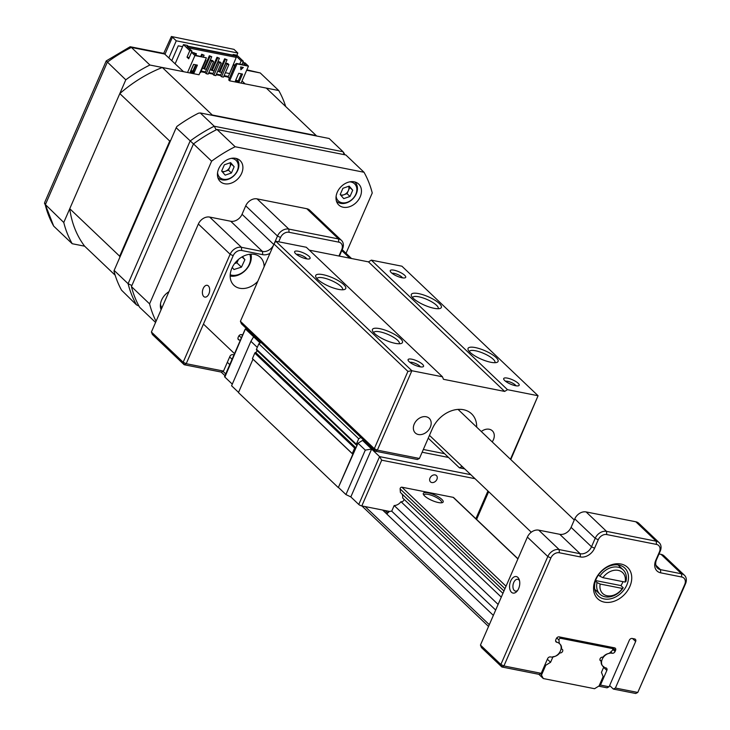 <?xml version="1.0" encoding="UTF-8"?>
<svg xmlns="http://www.w3.org/2000/svg" width="730" height="730" viewBox="0 0 730 730"><rect width="100%" height="100%" fill="white"/><g stroke="black" fill="none" stroke-linecap="round" stroke-linejoin="round"><path stroke-width="1.09" d="M203.205 288.505A6.013 3.531 -78.8 0 0 204.875 297.101A6.013 3.531 -78.8 0 0 208.88 293.898A6.013 3.531 -78.8 0 0 207.21 285.302A6.013 3.531 -78.8 0 0 203.205 288.505M264.123 266.769A19.254 14.618 133.6 0 0 260.418 257.389A19.254 14.618 133.6 0 0 231.848 268.302A19.254 14.618 133.6 0 0 233.874 285.284A19.254 14.618 133.6 0 0 257.772 281.369M234.029 354.789A8.313 6.314 -46.4 0 1 232.943 354.68L232.779 354.643A2.446 1.852 -46.4 0 0 229.904 356.413L223.517 371.077L221.464 372.118L184.17 364.726L152.397 334.504L151.402 332.013L183.175 362.235L230.123 254.259A9.627 7.309 -46.4 0 1 241.457 247.306L262.49 251.467A9.627 7.309 133.6 0 0 273.558 245.079M274.088 243.911L277.5 236.046A9.627 7.309 -46.4 0 1 288.834 229.092L338.556 238.938A9.627 7.309 -46.4 0 1 341.503 240.435A9.627 7.309 -46.4 0 1 342.516 248.921L339.395 256.111M341.503 240.435L309.739 210.213A9.627 7.309 133.6 0 0 306.782 208.716L257.07 198.87A9.627 7.309 133.6 0 0 245.736 205.823L242.05 214.291A9.627 7.309 -46.4 0 1 230.716 221.245L209.683 217.075A9.627 7.309 133.6 0 0 198.359 224.028L151.402 332.013M338.957 256.029L341.74 249.624A7.218 5.484 133.6 0 0 338.766 242.141L289.053 232.286A7.218 5.484 133.6 0 0 280.548 237.505L278.687 241.785M269.936 253.401A12.036 9.134 -46.4 0 1 262.709 254.67L241.666 250.499A7.218 5.484 133.6 0 0 233.171 255.71L186.223 363.695L223.517 371.077M237.971 338.902L239.303 340.052A8.313 6.314 -46.4 0 1 240.307 340.344M239.139 340.016A2.446 1.852 -46.4 0 1 238.391 339.632A2.446 1.852 -46.4 0 1 238.135 337.479L238.61 336.375A2.446 1.852 -46.4 0 1 241.493 334.605L242.698 334.842M184.17 364.726L186.223 363.695L183.175 362.235L184.17 364.726M168.931 291.699A14.436 10.959 133.6 0 0 161.622 300.039A14.436 10.959 133.6 0 0 161.093 309.73M337.26 192.255A14.436 10.959 133.6 0 0 338.775 204.993A14.436 10.959 133.6 0 0 360.2 196.799A14.436 10.959 133.6 0 0 358.685 184.07A14.436 10.959 133.6 0 0 337.26 192.255M218.699 168.776A14.436 10.959 133.6 0 0 220.223 181.505A14.436 10.959 133.6 0 0 241.648 173.32A14.436 10.959 133.6 0 0 240.124 160.582A14.436 10.959 133.6 0 0 218.699 168.776M155.563 322.441L139.658 307.312A129.584 98.395 -46.4 0 1 131.427 286.589L149.577 303.863A129.584 98.395 133.6 0 0 156.056 321.31M200.275 112.958L214.228 126.235L343.082 151.758L329.13 138.481L200.275 112.958L198.505 113.187A129.949 98.669 -46.4 0 0 176.943 126.418L176.176 127.75L193.459 143.919A129.584 98.395 -46.4 0 1 216.983 129.465L235.142 146.739A129.584 98.395 133.6 0 0 211.627 161.166L193.468 143.892L131.427 286.589M216.983 129.465L345.865 154.988L364.014 172.262L235.142 146.739M346.029 253.283L372.245 192.985A129.584 98.395 133.6 0 0 364.014 172.262M211.627 161.166L149.577 303.863M595.589 580.569L620.938 585.588A16.845 12.793 133.6 0 0 622.635 582.476A16.845 12.793 133.6 0 0 622.964 581.655M598.472 574.93L599.823 576.216A16.845 12.793 -46.4 0 1 623.128 569.774A16.845 12.793 -46.4 0 1 625.975 581.399L625.145 582.084L602.925 577.686L599.823 576.216M600.16 584.036L622.38 588.435L623.21 587.75A16.845 12.793 -46.4 0 1 599.905 594.183A16.845 12.793 -46.4 0 1 597.058 582.567L600.16 584.036A14.436 10.959 133.6 0 0 607.132 595.762A14.436 10.959 133.6 0 0 622.38 588.435M620.938 585.588L623.21 587.75M597.058 582.567L595.443 581.025M625.145 582.084A14.436 10.959 133.6 0 0 618.173 570.358A14.436 10.959 133.6 0 0 602.925 577.686M518.638 588.599A8.422 4.937 101.2 0 1 517.041 591.218A8.422 4.937 101.2 0 1 510.708 591.318A8.422 4.937 101.2 0 1 510.69 581.043A8.422 4.937 101.2 0 1 519.295 579.821A8.422 4.937 101.2 0 1 518.638 588.599M519.568 580.852A6.013 3.531 -78.8 0 0 517.743 579.301A6.013 3.531 -78.8 0 0 513.737 582.504A6.013 3.531 -78.8 0 0 515.407 591.099A6.013 3.531 -78.8 0 0 517.68 590.36M629.853 586.491A21.663 16.443 -46.4 0 1 604.358 602.14A21.663 16.443 -46.4 0 1 595.434 579.675A21.663 16.443 -46.4 0 1 620.929 564.025A21.663 16.443 -46.4 0 1 629.853 586.491M596.209 578.972A19.254 14.618 133.6 0 0 598.235 595.954A19.254 14.618 133.6 0 0 626.805 585.031A19.254 14.618 133.6 0 0 624.78 568.059A19.254 14.618 133.6 0 0 596.209 578.972M595.981 590.451A19.254 14.618 -46.4 0 1 594.977 590.287M555.658 641.186L556.99 642.327A8.313 6.314 -46.4 0 1 559.545 643.614A8.313 6.314 -46.4 0 1 560.421 650.95A8.313 6.314 -46.4 0 1 550.639 656.954L550.466 656.918A2.446 1.852 -46.4 0 0 547.591 658.688L541.222 673.334L539.169 674.374L501.866 666.983L481.444 647.556L480.449 645.055L500.871 664.492L547.819 556.525A9.627 7.309 -46.4 0 1 559.153 549.571L580.186 553.741A9.627 7.309 133.6 0 0 591.519 546.779L595.196 538.311A9.627 7.309 -46.4 0 1 606.53 531.358L656.243 541.213A9.627 7.309 -46.4 0 1 659.199 542.7A9.627 7.309 -46.4 0 1 660.212 551.196L656.525 559.664A9.627 7.309 133.6 0 0 657.548 568.15A9.627 7.309 133.6 0 0 660.495 569.646L681.528 573.807A9.627 7.309 -46.4 0 1 684.485 575.304A9.627 7.309 -46.4 0 1 685.497 583.799L637.774 692.46L684.722 584.493A7.218 5.484 133.6 0 0 681.747 577.01L660.714 572.84A12.036 9.134 -46.4 0 1 655.75 560.366L659.436 551.889A7.218 5.484 133.6 0 0 656.462 544.407L606.739 534.561A7.218 5.484 133.6 0 0 598.244 539.771L594.558 548.239A12.036 9.134 -46.4 0 1 580.396 556.935L559.362 552.765A7.218 5.484 133.6 0 0 550.867 557.985L503.919 665.952L541.222 673.334M659.199 542.7L638.777 523.273A9.627 7.309 133.6 0 0 635.821 521.777L586.108 511.931A9.627 7.309 133.6 0 0 574.775 518.884L571.088 527.352A9.627 7.309 -46.4 0 1 559.764 534.305L538.731 530.144A9.627 7.309 133.6 0 0 527.398 537.097L480.449 645.055M609.632 685.534L613.346 689.065L615.408 688.034L635.648 641.487L632.545 638.54M615.408 688.034L637.774 692.46L635.72 693.5L613.346 689.065M599.157 685.735L600.471 685.078L609.094 686.784L607.041 687.815L598.691 686.163M556.826 642.29A2.446 1.852 -46.4 0 1 556.077 641.916A2.446 1.852 -46.4 0 1 555.822 639.754L556.306 638.65A2.446 1.852 -46.4 0 1 559.18 636.879L614.551 647.848A2.446 1.852 -46.4 0 1 615.299 648.231A2.446 1.852 -46.4 0 1 615.554 650.384L612.461 647.437M612.753 649.289L615.08 651.498L615.554 650.384M615.08 651.498A2.446 1.852 -46.4 0 1 612.196 653.259L610.782 651.917M600.471 685.078L606.849 670.423A2.446 1.852 -46.4 0 0 606.584 668.269A2.446 1.852 -46.4 0 0 605.836 667.886L605.672 667.85A8.313 6.314 -46.4 0 1 603.126 666.563A8.313 6.314 -46.4 0 1 603.117 657.639A8.313 6.314 -46.4 0 1 612.032 653.231L612.196 653.259M635.648 641.487A2.446 1.852 -46.4 0 0 635.383 639.334A2.446 1.852 -46.4 0 0 634.635 638.951L632.207 638.467A2.446 1.852 -46.4 0 0 629.333 640.237L609.094 686.784M618.958 565.084A19.254 14.618 -46.4 0 1 619.159 566.005M501.866 666.983L503.919 665.952L500.871 664.492L501.866 666.983M684.485 575.304L664.063 555.877A9.627 7.309 133.6 0 0 661.106 554.38L659.008 553.97M221.847 171.276A6.159 4.681 133.6 0 0 225.36 171.258A6.159 4.681 133.6 0 0 229.85 167.051L231.209 163.921L234.157 166.732L230.625 162.626L224.365 164.788L221.646 171.048L225.187 175.145L231.437 172.983L234.157 166.732M217.558 172.764A11.79 8.952 133.6 0 0 226.127 179.37A11.79 8.952 133.6 0 0 237.277 170.747A11.79 8.952 133.6 0 0 231.255 158.364M218.097 177.828L217.878 177.618A13.24 10.047 133.6 0 0 218.097 177.828A13.24 10.047 133.6 0 0 237.743 170.327A13.24 10.047 133.6 0 0 236.347 158.647A13.24 10.047 133.6 0 0 236.109 158.437L236.347 158.647M230.215 162.772L231.209 163.921M231.437 172.983L228.49 170.181L229.85 167.051A6.159 4.681 133.6 0 0 230.041 162.836M228.49 170.181L222.641 172.198M340.399 194.764A6.159 4.681 133.6 0 0 343.912 194.746A6.159 4.681 133.6 0 0 348.402 190.53L349.77 187.409L352.718 190.211L349.177 186.114L342.927 188.276L340.207 194.527L343.739 198.633L349.998 196.47L352.718 190.211M336.119 196.242A11.79 8.952 133.6 0 0 344.679 202.858A11.79 8.952 133.6 0 0 355.829 194.226A11.79 8.952 133.6 0 0 349.816 181.852M336.43 201.088A13.24 10.047 133.6 0 0 336.658 201.316A13.24 10.047 133.6 0 0 356.295 193.806A13.24 10.047 133.6 0 0 354.899 182.135A13.24 10.047 133.6 0 0 354.661 181.916M348.776 186.25L349.77 187.409M349.998 196.47L347.042 193.66L348.402 190.53A6.159 4.681 133.6 0 0 348.593 186.314M347.042 193.66L341.193 195.686M160.481 304.027A11.79 8.952 133.6 0 0 161.923 307.823M161.02 309.1L160.801 308.881A13.24 10.047 133.6 0 0 161.02 309.1A13.24 10.047 133.6 0 0 161.266 309.319M234.859 263.247A7.391 5.612 133.6 0 0 238.454 259.46M230.169 276.04A16.845 12.793 133.6 0 0 249.669 264.278A16.845 12.793 133.6 0 0 250.992 254.149M230.215 274.772A14.919 11.333 133.6 0 0 249.067 264.789A14.919 11.333 133.6 0 0 249.733 254.25M242.506 256.659L244.906 259.679L241.448 267.143L233.929 269.516L232.259 267.426M242.022 256.933L244.906 259.679M241.448 267.143L236.903 262.827L238.473 259.451M236.903 262.827L234.631 263.539M518.127 383.241A8.422 2.373 -156.5 0 1 518.537 385.768A8.422 2.373 -156.5 0 1 511.885 384.655A8.422 2.373 -156.5 0 1 504.74 380.585A8.422 2.373 -156.5 0 1 503.773 379.345A8.422 2.373 -156.5 0 1 508.719 378.432A8.422 2.373 -156.5 0 1 518.127 383.241M515.946 385.787A6.013 1.697 23.5 0 0 515.298 384.975A6.013 1.697 23.5 0 0 510.288 382.109A6.013 1.697 23.5 0 0 505.525 381.252M496.071 357.499A16.361 4.617 -156.5 0 1 496.865 362.409A16.361 4.617 -156.5 0 1 483.935 360.255A16.361 4.617 -156.5 0 1 470.065 352.353A16.361 4.617 -156.5 0 1 468.186 349.935A16.361 4.617 -156.5 0 1 477.794 348.164A16.361 4.617 -156.5 0 1 496.071 357.499M494.904 362.701A13.961 3.942 23.5 0 0 494.949 362.609A13.961 3.942 23.5 0 0 493.234 359.242A13.961 3.942 23.5 0 0 479.5 351.823A13.961 3.942 23.5 0 0 469.344 351.477A13.961 3.942 23.5 0 0 469.308 351.577M439.341 303.525A16.361 4.617 -156.5 0 1 440.135 308.434A16.361 4.617 -156.5 0 1 427.205 306.281A16.361 4.617 -156.5 0 1 413.335 298.378A16.361 4.617 -156.5 0 1 411.455 295.96A16.361 4.617 -156.5 0 1 421.064 294.19A16.361 4.617 -156.5 0 1 439.341 303.525M438.173 308.726A13.961 3.942 23.5 0 0 438.219 308.635A13.961 3.942 23.5 0 0 436.503 305.268A13.961 3.942 23.5 0 0 422.77 297.849A13.961 3.942 23.5 0 0 412.614 297.502A13.961 3.942 23.5 0 0 412.578 297.603M404.666 275.292A8.422 2.373 -156.5 0 1 405.077 277.82A8.422 2.373 -156.5 0 1 398.416 276.707A8.422 2.373 -156.5 0 1 391.28 272.637A8.422 2.373 -156.5 0 1 390.313 271.396A8.422 2.373 -156.5 0 1 395.259 270.483A8.422 2.373 -156.5 0 1 404.666 275.292M402.486 277.838A6.013 1.697 23.5 0 0 401.829 277.026A6.013 1.697 23.5 0 0 396.828 274.161A6.013 1.697 23.5 0 0 392.056 273.303M309.055 256.349A8.422 2.373 -156.5 0 1 309.465 258.876A8.422 2.373 -156.5 0 1 302.804 257.772A8.422 2.373 -156.5 0 1 295.668 253.702A8.422 2.373 -156.5 0 1 294.701 252.461A8.422 2.373 -156.5 0 1 299.647 251.549A8.422 2.373 -156.5 0 1 309.055 256.349M306.874 258.904A6.013 1.697 23.5 0 0 306.217 258.091A6.013 1.697 23.5 0 0 301.216 255.217A6.013 1.697 23.5 0 0 296.444 254.368M343.73 284.59A16.361 4.617 -156.5 0 1 344.524 289.5A16.361 4.617 -156.5 0 1 331.593 287.346A16.361 4.617 -156.5 0 1 317.723 279.435A16.361 4.617 -156.5 0 1 315.844 277.026A16.361 4.617 -156.5 0 1 325.452 275.246A16.361 4.617 -156.5 0 1 343.73 284.59M342.562 289.792A13.961 3.942 23.5 0 0 342.607 289.701A13.961 3.942 23.5 0 0 340.901 286.324A13.961 3.942 23.5 0 0 327.159 278.915A13.961 3.942 23.5 0 0 317.002 278.568A13.961 3.942 23.5 0 0 316.966 278.659M400.46 338.565A16.361 4.617 -156.5 0 1 401.263 343.474A16.361 4.617 -156.5 0 1 388.323 341.321A16.361 4.617 -156.5 0 1 374.454 333.409A16.361 4.617 -156.5 0 1 372.574 331A16.361 4.617 -156.5 0 1 382.191 329.221A16.361 4.617 -156.5 0 1 400.46 338.565M399.292 343.766A13.961 3.942 23.5 0 0 399.337 343.666A13.961 3.942 23.5 0 0 397.631 340.299A13.961 3.942 23.5 0 0 383.889 332.889A13.961 3.942 23.5 0 0 373.742 332.542A13.961 3.942 23.5 0 0 373.696 332.634M422.515 364.297A8.422 2.373 -156.5 0 1 422.925 366.825A8.422 2.373 -156.5 0 1 416.273 365.721A8.422 2.373 -156.5 0 1 409.128 361.651A8.422 2.373 -156.5 0 1 408.161 360.41A8.422 2.373 -156.5 0 1 413.116 359.498A8.422 2.373 -156.5 0 1 422.515 364.297M420.343 366.852A6.013 1.697 23.5 0 0 419.686 366.04A6.013 1.697 23.5 0 0 414.676 363.166A6.013 1.697 23.5 0 0 409.913 362.317M492.193 441.887A10.111 7.674 133.6 0 0 493.407 439.734A10.111 7.674 133.6 0 0 492.339 430.819A10.111 7.674 133.6 0 0 481.289 431.512M414.238 424.048A10.111 7.674 133.6 0 0 415.306 432.963A10.111 7.674 133.6 0 0 430.298 427.232A10.111 7.674 133.6 0 0 429.24 418.317A10.111 7.674 133.6 0 0 414.238 424.048M507.487 389.674L538.074 395.742L401.92 266.204L371.324 260.135L507.487 389.674L504.649 391.417L443.457 379.299L442.471 376.799L306.308 247.26L275.712 241.201L411.875 370.74L377.355 450.136L419.421 458.467L432.306 428.829A26.472 20.102 -46.4 0 1 471.589 413.819A26.472 20.102 -46.4 0 1 476.681 427.132M464.709 468.888L459.435 467.839L428.245 438.164M459.435 467.839L461.488 466.798L462.793 467.063M461.789 466.105L461.488 466.798M419.421 458.467L417.368 459.508L375.293 451.176L241.411 323.791L240.416 321.3L374.308 448.676L407.906 371.397L274.015 244.021L240.416 321.3M504.649 391.417L368.495 261.878L309.365 250.162M368.495 261.878L371.324 260.135M407.906 371.397L411.875 370.74L442.471 376.799M510.452 459.261L538.074 395.742L510.79 459.581M375.293 451.176L377.355 450.136L374.308 448.676L375.293 451.176M275.712 241.201L274.015 244.021M424.632 495.971A10.831 3.057 23.5 0 0 433.812 501.2A10.831 3.057 23.5 0 0 442.371 502.623A10.831 3.057 23.5 0 0 441.842 499.375A10.831 3.057 23.5 0 0 429.751 493.197A10.831 3.057 23.5 0 0 423.391 494.374A10.831 3.057 23.5 0 0 424.632 495.971M441.449 502.797A9.627 2.719 23.5 0 0 441.604 502.568A9.627 2.719 23.5 0 0 440.427 500.251A9.627 2.719 23.5 0 0 430.955 495.132A9.627 2.719 23.5 0 0 423.947 494.894A9.627 2.719 23.5 0 0 423.884 495.159M538.84 674.31L543.303 678.553L594.548 688.709L599.084 685.926L603.126 676.61L601.447 672.366L603.892 666.736A7.701 5.849 -46.4 0 1 602.624 665.888A7.701 5.849 -46.4 0 1 601.237 661.033A2.163 1.643 -46.4 0 1 600.315 660.668A2.163 1.643 -46.4 0 1 600.087 658.761A2.163 1.643 -46.4 0 1 602.87 657.265A7.701 5.849 -46.4 0 1 609.13 653.459L612.205 650.585A1.442 1.095 133.6 0 0 612.041 648.477L610.545 647.054M612.041 648.477L560.795 638.33A1.442 1.095 133.6 0 0 558.97 640.037L559.244 643.577A7.701 5.849 -46.4 0 1 560.083 644.207A7.701 5.849 -46.4 0 1 561.47 649.061A2.163 1.643 -46.4 0 1 562.383 649.426A2.163 1.643 -46.4 0 1 562.301 651.872A2.163 1.643 -46.4 0 1 559.828 652.83A7.701 5.849 -46.4 0 1 553.03 656.662L550.584 662.292L545.766 665.249L545.036 664.555M493.352 615.381L382.639 510.051M229.758 364.608L227.34 362.299M543.303 678.553L540.702 673.598M489.301 624.697L365.155 506.593M225.707 373.924L223.006 371.342M541.715 674.566L545.766 665.249M488.543 626.459L361.861 505.936M224.95 375.676L221.135 372.054M501.291 597.14L400.98 501.702A7.701 5.849 -46.4 0 1 394.173 505.534L391.727 511.164L495.67 610.052M498.115 604.431L394.173 505.534M234.522 353.649L203.442 324.084M502.924 593.362L402.622 497.933A7.701 5.849 -46.4 0 0 401.892 493.872M503.965 590.981L400.396 492.449L400.122 488.908A1.442 1.095 133.6 0 1 401.938 487.202L453.184 497.349A1.442 1.095 133.6 0 1 453.631 497.577L517.962 558.779M550.584 662.292L547.354 659.226M232.076 359.269L229.658 356.97M601.237 661.033L599.905 659.774M430.016 478.041A4.334 3.285 133.6 0 0 430.472 481.864A4.334 3.285 133.6 0 0 436.896 479.409A4.334 3.285 133.6 0 0 436.44 475.586A4.334 3.285 133.6 0 0 430.016 478.041M232.286 384.135L224.876 377.091A2.409 0.675 -156.5 0 1 224.584 376.507L245.198 329.102L247.306 329.412M475.002 478.679L381.699 460.192L361.815 505.927L388.807 511.274L386.8 513.911L389.473 511.402L391.727 511.164M361.815 505.927A2.409 0.675 -156.5 0 1 358.768 504.466L379.573 456.615L362.554 440.427L358.019 443.21L338.309 487.594L238.454 392.603L252.972 359.215L252.425 358.576L254.797 353.101A0.958 0.73 -46.4 0 1 255.6 352.417A1.442 1.095 133.6 0 0 256.677 350.154M338.693 487.667L345.947 494.575L350.829 496.911L358.768 504.466M247.516 329.604L245.681 329.239L253.629 336.795L250.91 341.302L231.583 385.768L238.546 392.393M338.309 487.594L352.827 454.206L352.271 453.567L354.652 448.101A0.958 0.73 -46.4 0 1 355.446 447.408A1.442 1.095 133.6 0 0 356.459 445.081A0.958 0.73 -46.4 0 1 356.34 444.214L358.713 438.748L360.857 437.434M448.521 457.454L422.132 452.226M364.38 440.792L362.554 440.427M423.327 449.479L444.552 453.677M352.827 454.206L252.972 359.215M358.713 438.748L258.867 343.748L261.002 342.443M356.423 445.045L256.613 350.09A0.958 0.73 -46.4 0 1 256.486 349.223L258.867 343.748M352.271 453.567L252.425 358.576M345.947 494.575L365.283 450.118L358.019 443.21M365.283 450.118L371.634 449.06L350.829 496.911M403.945 499.192A2.163 1.643 -46.4 0 1 403.015 501.209A2.163 1.643 -46.4 0 1 400.98 501.702M381.699 460.192L379.573 456.615L470.814 474.692M250.91 341.302L257.288 347.38M253.629 336.795L260.126 342.981M224.876 377.091L245.353 329.02M382.766 510.078L386.8 513.911M385.148 510.553L387.347 512.642M236.876 55.234L237.834 53.025L176.268 40.825L172.408 37.157L165.044 54.093L131.4 47.432L149.896 65.025L183.54 71.695L164.04 53.436L130.168 46.729L106.224 60.928L44.585 202.684L53.701 226.127L72.197 243.72L84.634 246.183A120.806 91.724 -46.4 0 1 69.751 208.716L119.811 93.586A120.806 91.724 -46.4 0 1 162.334 67.488L199.025 74.761L206.389 57.825L194.919 55.553L187.555 72.489M242.022 80.957L245.107 83.886L278.75 90.556L260.254 72.954L246.676 70.263M285.695 106.534A129.949 98.669 133.6 0 0 278.75 90.556M149.896 65.025A129.949 98.669 133.6 0 0 125.797 79.816L106.215 60.946M125.797 79.816L63.765 222.486L44.503 203.697M63.765 222.486A129.949 98.669 133.6 0 0 72.197 243.72M176.268 40.825L168.904 57.77M237.834 53.025L233.983 49.357L171.404 36.5L163.712 53.372M171.842 60.563L178.248 45.826L182.573 46.674M53.701 226.127A129.949 98.669 133.6 0 1 45.269 204.893L107.301 62.223A129.949 98.669 133.6 0 1 131.4 47.432L130.168 46.729M171.404 36.5L233.983 49.357M246.859 69.843L260.254 72.954M138.8 305.751L136.537 304.93L121.545 290.184A129.949 98.669 -46.4 0 1 113.999 271.186L114.145 270.419L128.097 283.696L190.129 141.027A129.949 98.669 -46.4 0 1 214.228 126.235L216.226 129.84M176.176 127.75L114.145 270.419M343.082 151.758L344.168 154.66M131.884 285.53L128.097 283.696A129.949 98.669 -46.4 0 0 136.537 304.93M119.829 257.334A120.806 91.724 -46.4 0 1 119.674 256.212L169.734 141.091A120.806 91.724 -46.4 0 1 170.756 140.206M211.682 115.221A120.806 91.724 -46.4 0 1 212.257 114.993L316.236 135.588A120.806 91.724 -46.4 0 1 316.537 135.99M241.092 83.092L248.455 66.156L236.985 63.884L229.621 80.82L266.313 88.093L316.236 135.588M162.334 67.488L212.257 114.993M119.811 93.586L169.734 141.091M229.621 80.82L228.709 79.953L235.708 63.866L236.985 63.884M236.611 80.492L235.881 79.789M228.098 77.097L223.836 76.258M220.451 75.582L216.189 74.743M212.804 74.068L208.543 73.228M205.148 72.553L200.896 71.713M193.861 70.317L193.24 70.199M193.687 64.386L190.959 70.682L192.866 71.066L195.603 64.769M229.202 78.256L228.061 77.179L233.5 64.687L234.631 65.764L229.43 78.302M200.02 72.48L200.513 72.58L205.951 60.088L205.568 59.723M206.252 73.712L208.169 74.095L213.598 61.603L212.457 60.517L210.55 60.143L211.682 61.22L206.252 73.712L205.121 72.635L210.55 60.143M213.899 75.227L215.815 75.61L221.245 63.118L220.113 62.032L218.197 61.658L219.329 62.734L213.899 75.227L212.768 74.15L218.197 61.658M221.546 76.741L223.462 77.124L228.892 64.632L227.76 63.556L225.844 63.172L226.984 64.249L221.546 76.741L220.414 75.665L225.844 63.172M84.634 246.183L115.176 275.237M69.751 208.716L119.674 256.212M238.701 73.31L242.524 74.068L239.212 81.687L235.388 80.93L238.701 73.31M240.654 66.914L243.327 67.443L240.873 69.742L240.654 66.914M197.401 65.125L194.089 72.745L190.265 71.987L193.578 64.368L197.401 65.125M228.892 64.632L226.984 64.249M221.245 63.118L219.329 62.734M213.598 61.603L211.682 61.22M205.951 60.088L205.449 59.988M235.206 65.025L233.5 64.687M240.845 69.341L242.953 67.361M194.618 53.609L196.443 53.701L195.941 54.869M219.794 72.124L225.324 59.422L227.039 59.76L221.518 72.462L217.732 71.202M212.147 70.609L217.668 57.907L219.392 58.245L213.872 70.947L210.085 69.688M204.5 69.094L210.021 56.392L211.746 56.73L206.225 69.432L202.429 68.173M201.653 56.538L202.374 54.878L204.099 55.215L203.369 56.885M229.548 73.767L236.246 57.387L236.164 56.11L241.155 60.864L243.355 61.302L241.949 64.523L242.853 62.479L245.809 65.289L236.529 63.455M187.008 57.15L189.207 57.579L192.008 51.127L189.809 50.689L187.008 57.15L188.705 58.765L191.516 52.314L193.715 52.752L196.662 55.553L206.389 57.825M191.516 52.314L194.919 55.553M248.455 66.156L245.052 62.917L242.853 62.479M239.212 81.687L238.309 80.82L235.662 80.3M241.347 73.83L238.309 80.82M193.514 69.569L194.134 69.688M201.17 71.084L205.422 71.923M208.816 72.599L213.078 73.438M216.463 74.113L220.725 74.953M224.11 75.628L228.371 76.468M194.089 72.745L193.176 71.887L190.539 71.358M196.215 64.888L193.176 71.887M196.443 53.701L193.934 52.962M194.727 53.363L194.043 52.715M227.039 59.76L224.639 58.774L219.119 71.476M225.324 59.422L224.639 58.774M219.392 58.245L216.993 57.259L211.472 69.961M217.668 57.907L216.993 57.259M211.746 56.73L209.346 55.745L203.816 68.447M210.021 56.392L209.346 55.745M204.099 55.215L201.69 54.23L200.759 56.365M202.374 54.878L201.69 54.23M241.155 60.864L239.75 64.085M229.247 73.484L225.378 72.717M195.403 66.777L194.782 66.658M188.696 47.97L236.246 57.387M232.897 55.124L233.171 54.494L237.004 55.252L243.355 61.302M192.008 51.127L187.017 46.382L236.164 56.11M175.163 63.729L183.458 44.649L189.809 50.689M233.171 54.494L234.084 55.361L188.194 46.273L187.281 45.406L183.458 44.649M306.782 208.716L338.556 238.938L338.766 242.141M257.07 198.87L288.834 229.092L289.053 232.286M237.943 338.747L239.303 340.052M198.359 224.028L230.123 254.259L233.171 255.71M245.736 205.823L277.5 236.046L280.548 237.505M209.683 217.075L241.457 247.306L241.666 250.499M230.716 221.245L262.49 251.467L262.709 254.67M242.05 214.291L273.805 244.504M341.795 250.582L349.779 258.174M342.516 248.921L341.74 249.624M550.867 557.985L547.819 556.525L527.398 537.097M606.739 534.561L606.53 531.358L586.108 511.931M656.462 544.407L656.243 541.213L635.821 521.777M606.849 670.423L603.619 667.357M555.63 641.031L556.99 642.327M610.718 651.972L612.032 653.231M685.497 583.799L684.722 584.493M681.747 577.01L681.528 573.807L661.106 554.38M660.714 572.84L660.495 569.646L655.905 565.275M598.244 539.771L595.196 538.311L574.775 518.884M559.362 552.765L559.153 549.571L538.731 530.144M580.396 556.935L580.186 553.741L559.764 534.305M594.558 548.239L591.519 546.779L571.088 527.352M660.212 551.196L659.436 551.889M656.525 559.664L655.75 560.366M558.97 640.037L556.753 637.929M504.968 588.663L400.122 488.908M241.384 337.89L239.048 335.663M517.908 558.924L453.184 497.349M560.795 638.33L559.299 636.907M506.027 586.226L401.938 487.202M242.442 335.453L241.566 334.623M356.34 444.214L256.486 349.223M355.446 447.408L255.6 352.417M354.652 448.101L254.797 353.101M475.878 518.738L487.941 490.989M342.206 249.651L351.522 258.52M623.128 569.774L618.027 564.929M574.291 519.997L458.038 409.393M531.267 532.207L429.468 435.354M599.905 594.183L594.758 589.292M612.479 648.705L610.8 647.108M356.441 445.063L256.586 350.071M488.662 491.673L476.599 519.422M343.638 152.479L344.916 154.806M138.846 305.852L138.016 305.688"/></g></svg>
